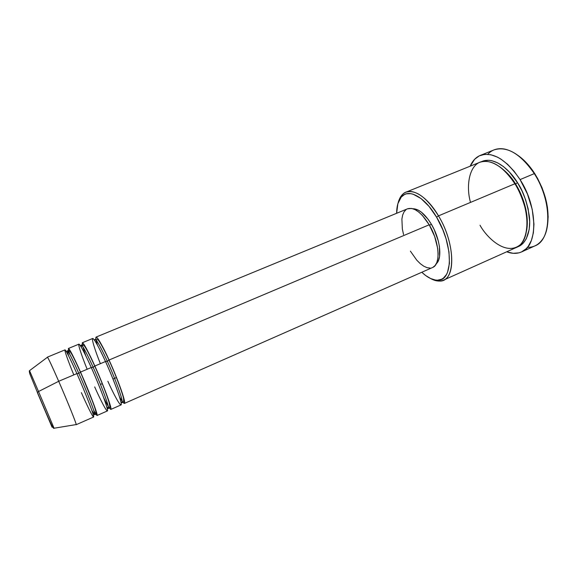 <?xml version="1.0" encoding="UTF-8"?>
<svg xmlns="http://www.w3.org/2000/svg" width="577" height="577" viewBox="0 0 577 577"><rect width="100%" height="100%" fill="white"/><g stroke="black" fill="none" stroke-linecap="round" stroke-linejoin="round"><path stroke-width="0.87" d="M37.354 392.569L52.089 427.24L37.354 392.569M54.058 428.213L38.529 391.523L37.397 392.36L38.529 391.523L54.058 428.213M97.434 345.082C91.454 325.644 103.456 346.914 109.039 360.026L107.329 361.303C103.629 353.052 96.734 339.146 95.075 339.449L94.852 340.726L95.075 339.449C96.734 339.146 103.629 353.052 107.329 361.303L105.541 361.599L107.329 361.303C111.931 370.831 124.048 401.253 121.971 402.53L120.896 401.808L121.971 402.53C124.048 401.253 111.931 370.831 107.329 361.303L109.039 360.026C118.372 380.387 126.464 403.525 124.38 403.438L122.793 402.14M85.923 356.038C81.775 344.39 81.148 340.545 84.04 344.519C87.56 350.491 91.159 357.661 94.844 366.02C104.12 386.532 112.544 409.67 110.784 409.439L120.997 404.939C122.995 405.054 114.823 381.916 105.504 361.519C101.812 353.333 95.652 340.762 93.128 338.627C90.618 336.586 95.277 351.119 100.384 363.683M82.36 344.786L82.345 342.738C83.773 343.106 87.942 350.866 94.844 366.02L93.149 367.297C89.457 358.988 82.691 344.945 81.321 345.118L81.451 347.462L81.321 345.118C82.691 344.945 89.457 358.988 93.149 367.297L91.303 367.592L93.149 367.297C97.679 376.911 110.005 407.434 108.353 408.523L106.759 406.814L108.353 408.523C110.005 407.434 97.679 376.911 93.149 367.297L94.844 366.02L105.504 361.519L94.844 366.02C98.645 374.401 105.959 391.718 109.637 403.258C113.236 414.719 108.548 407.802 103.665 397.647M69.94 354.61C64.321 337.985 75.154 359.579 80.506 372.078C89.724 392.749 98.487 415.88 97.051 415.498L107.365 410.947C109.046 411.213 100.535 388.083 91.274 367.527C87.603 359.291 81.545 346.589 79.287 344.325C77.044 342.168 81.992 356.658 87.163 369.258M68.692 350.571L68.461 348.45C69.637 348.934 73.654 356.802 80.506 372.078L78.818 373.355C75.14 364.989 68.497 350.802 67.43 350.852L68.533 355.684L67.43 350.852C68.497 350.802 75.14 364.989 78.818 373.355L76.914 373.651L78.818 373.355C83.283 383.063 95.818 413.68 94.599 414.582L91.88 410.442L94.599 414.582C95.818 413.68 83.283 383.063 78.818 373.355L80.506 372.078L91.274 367.527L80.506 372.078L94.08 405.141C98.162 416.753 98.011 418.433 93.633 410.168M76.186 424.701L76.207 424.564C76.38 423.468 67.379 401.152 58.703 381.282C67.834 402.198 77.109 425.314 76.186 424.701L93.597 417.02C94.945 417.438 86.096 394.315 76.892 373.6C73.236 365.306 67.285 352.482 65.302 350.088C63.34 347.801 68.576 362.255 73.82 374.899M443.417 280.177L516.184 247.54C530.71 242.376 530.775 208.268 514.893 183.753L438.498 215.863L436.587 217.176C453.551 244.893 453.226 281.143 437.719 280.177C432.793 280.242 427.485 277.609 421.787 272.257L425.703 275.561L430.666 278.554L435.39 280.04L437.604 280.177L441.636 279.218L443.403 278.121L446.353 274.695L447.5 272.402L449.44 263.393L448.971 251.832L446.064 238.777L442.876 229.87L436.587 217.176L429.043 206.393L421.008 198.524L413.247 194.247L410.846 193.67L406.468 193.807L404.527 194.499L401.217 197.089L397.878 203.667L396.637 213.281C396.724 205.47 398.498 199.815 401.96 196.31C409.302 188.564 425.09 197.348 436.587 217.176L438.498 215.863C454.164 241.525 456.104 275.9 443.417 280.177C439.681 281.756 435.375 281.194 430.5 278.482C433.724 280.285 436.746 281.143 439.559 281.057C455.664 282.117 456.097 244.576 438.498 215.863L514.893 183.753C508.856 173.727 495.867 159.829 482.675 161.473C469.296 163.341 465.675 185.794 470.522 202.404M519.415 156.454L525.957 162.31L532.088 169.696L537.526 178.3L542.034 187.734L545.388 197.594L547.45 207.417L548.15 216.779L547.58 224.626C549.549 208.254 545.323 191.333 534.908 173.865L534.302 173.627C548.583 195.603 552.059 226.299 542.582 239.239C538.716 244.749 533.675 247.446 527.443 247.345M481.103 161.834C494.749 155.177 511.164 171.657 517.482 182.664L515.549 183.969C511.871 177.586 506.512 171.795 499.487 166.602C506.512 171.795 511.871 177.586 515.549 183.969C521.471 193.086 529.657 212.545 526.671 230.36C529.657 212.545 521.471 193.086 515.549 183.969L517.482 182.664L522.005 190.937L525.611 199.772L528.135 208.766L529.686 221.705L529.188 229.43L526.26 238.864L523.007 243.386L521.045 245.059L517.389 246.927C526.556 244.129 531.114 230.18 529.325 216.036C526.844 201.539 522.892 190.417 517.482 182.664L509.433 172.083L503.57 166.674L497.612 162.844L491.813 160.695L489.044 160.276L483.908 160.738L481.103 161.834M100.463 384.433L102.36 383.611L100.463 384.433M110.784 409.439L109.32 408.004M124.38 403.438L432.526 267.526C440.979 264.648 439.515 241.806 429.209 224.778L109.039 360.026L429.209 224.778L434.64 236.433L437.669 248.348L438.116 253.779L437.828 258.561L436.825 262.499L435.166 265.456L432.923 267.331M112.991 379.039L116.518 377.524L112.991 379.039M431.437 224.33L429.439 225.174L431.437 224.33L434.25 229.696L438.34 241.099L439.443 246.66L439.58 256.354L438.621 260.104L436.277 263.732C442.494 258.698 440.258 238.95 431.437 224.33C425.047 214.002 418.844 208.802 412.822 208.73L417.993 209.978L421.405 212.177L428.271 219.498L431.437 224.33M521.485 251.954L534.973 245.867C551.821 239.83 552.434 201.193 534.302 173.627L520.079 179.591C538.175 207.395 537.959 246.098 521.478 251.954C517.042 253.88 512.116 253.83 506.7 251.796L513.155 253.303L518.896 252.863L521.543 251.933L526.238 248.658L528.236 246.336L531.417 240.393L533.364 232.892L533.963 224.121L532.225 209.379L527.443 194.016L520.079 179.591L534.302 173.627C520.504 153.763 507.082 145.844 494.042 149.883L480.309 155.401C493.061 151.484 506.317 159.548 520.079 179.591L514.093 171.225L507.565 164.272L500.793 159.028L497.41 157.103L490.818 154.73L484.687 154.333L479.242 155.877L474.669 159.238L470.197 166.176C472.476 160.86 475.845 157.269 480.309 155.401M47.35 357.322L47.372 357.141C48.158 357.783 51.937 365.832 58.703 381.282L38.529 391.523L58.703 381.282L76.892 373.6L58.703 381.282C52.406 366.9 48.67 358.88 47.494 357.213L29.535 370.65L38.529 391.523L29.521 370.672M97.051 415.498L95.681 413.868M94.678 386.915C98.847 396.428 107.834 414.986 107.481 409.872C106.247 402.717 95.717 377.207 91.274 367.527C84.379 352.345 80.253 344.556 78.89 344.159L68.461 348.45M81.371 392.641C85.54 402.205 94.332 420.958 93.582 415.995C91.952 408.978 81.292 383.359 76.892 373.6C70.055 358.303 66.081 350.398 64.97 349.893L47.372 357.141M480.028 225.239C486.159 236.837 506.007 256.953 520.512 244.504C527.63 236.628 528.366 220.681 524.94 207.302C522.034 197.514 518.687 189.667 514.893 183.753C502.776 165.996 491.092 158.841 479.826 162.281L405.905 192.191C415.743 189.357 426.605 197.247 438.498 215.863C426.576 195.336 410.197 186.306 402.595 194.37C400.582 196.339 399.111 199.115 398.18 202.693C399.594 197.298 402.169 193.793 405.905 192.191M430.19 268.074L427.095 267.685L423.742 266.185L420.272 263.66L416.81 260.22L410.377 251.132M403.547 234.565L402.349 229.019L401.895 219.065L402.659 215.026L404.073 211.824L406.1 209.595M407.427 208.838L411.697 208.456L415.065 209.631L418.642 211.954L422.299 215.344L429.209 224.778C421.318 212.278 414.077 206.955 407.492 208.816L96.085 337.076C97.758 337.343 102.079 344.988 109.039 360.026C113.373 369.287 117.888 380.611 122.569 393.997C125.829 405.263 124.82 406.237 119.547 396.926M95.919 339.125L96.085 337.076M107.856 381.253C112.025 390.708 121.192 409.071 121.228 403.813C120.384 396.529 109.991 371.112 105.504 361.519C98.559 346.452 94.275 338.778 92.659 338.483L82.345 342.738M515.117 184.121L515.549 183.969M487.76 154.29C492.001 149.724 497.446 147.95 504.089 148.974C514.792 151.124 524.861 159.346 534.302 173.627L534.908 173.865C529.852 165.967 524.248 159.836 518.096 155.494M76.207 424.564L54.079 428.221C53.214 430.442 45.381 410.947 37.39 392.367L29.853 373.954C29.283 371.848 29.175 370.744 29.535 370.65M121.112 402.876L121.971 402.53C123.298 402.789 123.831 401.563 123.593 398.851C123.37 395.526 116.265 375.923 108.995 360.185C104.307 349.547 98.732 339.983 97.888 339.694L94.224 339.831M107.293 408.891L108.353 408.523C109.854 406.821 110.604 409.879 109.031 402.205C106.045 392.735 101.3 380.726 94.801 366.186C89.767 355.151 86.269 348.385 84.307 345.883C83.376 344.707 82.381 344.455 81.321 345.118L80.326 345.637M93.308 414.885L94.599 414.582C96.741 415.094 96.366 411.567 93.474 404.001C90.055 394.69 85.713 384.109 80.463 372.252C75.854 361.952 72.543 355.252 70.517 352.158C69.55 350.628 68.519 350.196 67.43 350.852L66.319 351.581M439.559 281.057L437.719 280.177M402.595 194.37L401.96 196.31"/></g></svg>
